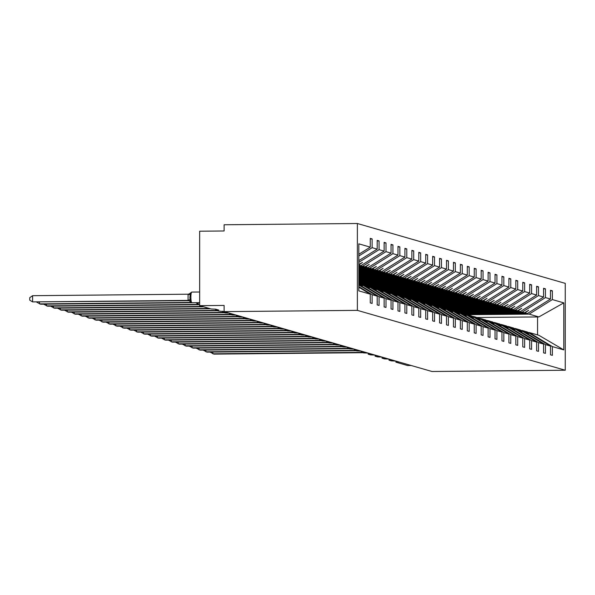 <?xml version="1.0" encoding="UTF-8"?>
<svg xmlns="http://www.w3.org/2000/svg" width="595" height="595" viewBox="0 0 595 595"><rect width="100%" height="100%" fill="white"/><g stroke="black" fill="none" stroke-linecap="round" stroke-linejoin="round"><path stroke-width="0.89" d="M357.379 223.504L224.114 224.769L224.114 230.972L199.66 231.21L199.66 305.659L224.114 305.428L224.114 311.631L431.985 371.496L565.25 370.231L565.25 283.369L357.379 223.504L357.379 310.367L565.25 370.231M224.114 311.609L218.149 310.984L215.688 310.255L218.752 310.069L215.554 309.147L211.218 308.991L199.66 305.659M370.261 238.937L372.128 238.922L372.128 247.669L358.822 256.006M358.822 287.214L370.261 294.161L370.261 302.907L372.128 303.443L372.128 294.696L377.193 296.154L358.822 284.998M358.822 286.619L372.128 294.696M377.193 240.93L379.06 240.916L379.06 249.662L358.822 262.343M377.193 296.154L377.193 304.908L379.06 305.443L379.06 296.697L384.125 298.154L360.897 284.038L358.822 283.443M358.822 284.403L379.06 296.697M358.822 266.248L362.764 266.21L365.025 266.865L358.822 266.924M384.125 242.931L385.991 242.909L385.991 251.663L362.764 266.21M384.125 298.154L384.125 306.901L385.991 307.437L385.991 298.69L391.056 300.148L367.829 286.039L365.293 285.392M361.797 284.589L362.764 284.581L385.991 298.69M358.822 268.315L369.696 268.211L371.957 268.858L358.822 268.985M391.056 244.924L392.923 244.909L392.923 253.656L369.696 268.211M391.056 300.148L391.056 308.894L392.923 309.437L392.923 300.683L397.988 302.148L374.761 288.032L372.225 287.385M368.729 286.582L369.696 286.574L392.923 300.683M358.822 270.375L376.628 270.204L378.889 270.859L358.822 271.045M397.988 246.925L399.855 246.903L399.855 255.649L376.628 270.204M397.988 302.148L397.988 310.895L399.855 311.43L399.855 302.684L404.92 304.142L381.693 290.033L379.156 289.386M375.661 288.582L376.628 288.575L399.855 302.684M358.822 272.436L383.559 272.205L385.82 272.852L358.822 273.112M404.92 248.918L406.787 248.903L406.787 257.65L383.559 272.205M404.92 304.142L404.92 312.888L406.787 313.431L406.787 304.677L411.859 306.135L388.624 292.026L386.088 291.379M382.592 290.576L383.559 290.568L406.787 304.677M358.822 274.503L390.491 274.198L392.752 274.853L358.822 275.173M411.859 250.912L413.718 250.897L413.718 259.643L390.491 274.198M411.859 306.135L411.859 314.889L413.718 315.424L413.718 306.678L418.791 308.136L395.556 294.027L393.02 293.372M389.524 292.576L390.491 292.562L413.718 306.678M358.822 276.563L397.423 276.192L399.684 276.846L358.822 277.233M418.791 252.912L420.658 252.89L420.658 261.644L397.423 276.192M418.791 308.136L418.791 316.882L420.658 317.418L420.658 308.671L425.722 310.129L402.488 296.02L399.952 295.373M396.456 294.57L397.423 294.562L420.658 308.671M358.822 278.624L404.355 278.192L406.616 278.839L358.822 279.3M425.722 254.905L427.589 254.891L427.589 263.637L404.355 278.192M425.722 310.129L425.722 318.883L427.589 319.418L427.589 310.672L432.654 312.13L409.42 298.013L406.883 297.366M403.388 296.563L404.355 296.555L427.589 310.672M358.822 280.684L411.286 280.186L413.547 280.84L358.822 281.361M432.654 256.906L434.521 256.884L434.521 265.638L411.286 280.186M432.654 312.13L432.654 320.876L434.521 321.412L434.521 312.665L439.586 314.123L416.351 300.014L413.815 299.367M410.319 298.564L411.286 298.556L434.521 312.665M358.822 282.751L418.218 282.186L420.479 282.833L358.822 283.421M439.586 258.899L441.453 258.885L441.453 267.631L418.218 282.186M439.586 314.123L439.586 322.869L441.453 323.412L441.453 314.658L446.518 316.124L423.29 302.007L420.747 301.36M417.251 300.557L418.218 300.549L441.453 314.658M363.419 284.767L425.15 284.179L427.411 284.834L365.68 285.421M446.518 260.9L448.385 260.878L448.385 269.624L425.15 284.179M446.518 316.124L446.518 324.87L448.385 325.406L448.385 316.659L453.45 318.117L430.222 304.008L427.679 303.353M424.19 302.558L425.15 302.543L448.385 316.659M370.35 286.768L432.082 286.18L434.343 286.827L372.611 287.415M453.45 262.893L455.316 262.878L455.316 271.625L432.082 286.18M453.45 318.117L453.45 326.863L455.316 327.399L455.316 318.652L460.381 320.11L437.154 306.001L434.61 305.354M431.122 304.551L432.082 304.543L455.316 318.652M377.282 288.761L439.021 288.173L441.274 288.82L379.543 289.408M460.381 264.887L462.248 264.872L462.248 273.618L439.021 288.173M460.381 320.11L460.381 328.864L462.248 329.399L462.248 320.653L467.313 322.111L444.086 307.994L441.549 307.347M438.054 306.551L439.021 306.537L462.248 320.653M384.214 290.754L445.953 290.167L448.206 290.821L386.475 291.409M467.313 266.887L469.18 266.865L469.18 275.619L445.953 290.167M467.313 322.111L467.313 330.857L469.18 331.393L469.18 322.646L474.245 324.104L451.017 309.995L448.481 309.348M444.986 308.545L445.953 308.537L469.18 322.646M391.146 292.755L452.884 292.167L455.138 292.814L393.407 293.402M474.245 268.88L476.112 268.866L476.112 277.612L452.884 292.167M474.245 324.104L474.245 332.85L476.112 333.393L476.112 324.639L481.177 326.105L457.949 311.988L455.413 311.341M451.917 310.538L452.884 310.531L476.112 324.639M398.077 294.748L459.816 294.161L462.077 294.815L400.338 295.403M481.177 270.881L483.043 270.859L483.043 279.605L459.816 294.161M481.177 326.105L481.177 334.851L483.043 335.387L483.043 326.64L488.108 328.098L464.881 313.989L462.345 313.342M458.849 312.539L459.816 312.531L483.043 326.64M405.009 296.749L466.748 296.161L469.009 296.808L407.27 297.396M488.108 272.874L489.975 272.86L489.975 281.606L466.748 296.161M488.108 328.098L488.108 336.844L489.975 337.387L489.975 328.633L495.04 330.091L471.813 315.982L469.277 315.335M465.781 314.532L466.748 314.524L489.975 328.633M411.941 298.742L473.68 298.154L475.94 298.809L414.202 299.397M495.04 274.868L496.907 274.853L496.907 283.599L473.68 298.154M495.04 330.091L495.04 338.845L496.907 339.381L496.907 330.634L501.972 332.092L478.744 317.983L476.208 317.328M472.713 316.533L473.68 316.518L496.907 330.634M418.88 300.735L480.611 300.148L482.872 300.802L421.134 301.39M501.972 276.868L503.839 276.846L503.839 285.6L480.611 300.148M501.972 332.092L501.972 340.838L503.839 341.374L503.839 332.627L508.904 334.085L485.676 319.976L483.14 319.329M479.644 318.526L480.611 318.518L503.839 332.627M425.812 302.736L487.543 302.148L489.804 302.796L428.065 303.383M508.904 278.862L510.77 278.847L510.77 287.593L487.543 302.148M508.904 334.085L508.904 342.839L510.77 343.375L510.77 334.628L515.835 336.086L492.608 321.969L490.072 321.322M486.576 320.519L487.543 320.512L510.77 334.628M432.744 304.729L494.475 304.142L496.736 304.796L434.997 305.384M515.835 280.862L517.702 280.84L517.702 289.594L494.475 304.142M515.835 336.086L515.835 344.832L517.702 345.368L517.702 336.621L522.767 338.079L499.54 323.97L497.004 323.323M493.508 322.52L494.475 322.512L517.702 336.621M439.675 306.73L501.406 306.142L503.668 306.789L441.936 307.377M522.767 282.856L524.634 282.841L524.634 291.587L501.406 306.142M522.767 338.079L522.767 346.826L524.634 347.368L524.634 338.614L529.699 340.08L506.471 325.963L503.935 325.316M500.44 324.513L501.406 324.506L524.634 338.614M446.607 308.723L508.338 308.136L510.599 308.79L448.868 309.378M529.699 284.849L531.566 284.834L531.566 293.58L508.338 308.136M529.699 340.08L529.699 348.826L531.566 349.362L531.566 340.615L536.63 342.073L513.403 327.964L510.867 327.31M507.371 326.514L508.338 326.499L531.566 340.615M453.539 310.716L515.27 310.136L517.531 310.783L455.8 311.371M536.63 286.85L538.497 286.835L538.497 295.581L515.27 310.136M536.63 342.073L536.63 350.819L538.497 351.355L538.497 342.608L543.562 344.066L520.335 329.957L517.799 329.31M514.303 328.507L515.27 328.5L538.497 342.608M460.471 312.717L522.202 312.13L524.463 312.777L462.731 313.364M543.562 288.843L545.429 288.828L545.429 297.574L522.202 312.13M543.562 344.066L543.562 352.82L545.429 353.356L545.429 344.609L550.494 346.067L550.494 354.813L552.361 355.349L552.361 346.602L563.8 349.897L538.869 335.297L529.134 332.493L552.361 346.602M521.235 330.508L522.202 330.493L545.429 344.609M467.402 314.71L529.134 314.123L538.869 316.927L563.8 302.87L563.8 349.897M550.494 290.843L552.361 290.821L552.361 299.575L529.134 314.123M529.134 332.493L528.167 332.501M229.343 313.141L225.081 312.985L222.679 312.293L225.609 312.063M236.275 315.134L232.013 314.978L229.551 314.249L232.541 314.063M243.206 317.135L238.945 316.971L236.542 316.28L239.473 316.057M250.138 319.128L245.876 318.972L243.474 318.28L246.404 318.05M257.07 321.122L252.808 320.965L250.346 320.244L253.336 320.05M264.001 323.122L259.74 322.966L257.338 322.274L260.268 322.044M270.933 325.115L266.672 324.959L264.21 324.23L267.2 324.044M277.865 327.116L273.603 326.953L271.208 326.261L274.131 326.038M284.797 329.109L280.535 328.953L278.081 328.224L281.071 328.038M291.728 331.103L287.467 330.946L285.012 330.225L288.002 330.032M298.66 333.103L294.399 332.947L292.004 332.255L294.934 332.025M305.592 335.097L301.33 334.94L298.876 334.212L301.866 334.026M312.531 337.097L308.262 336.934L305.867 336.249L308.798 336.019M319.463 339.091L315.194 338.934L312.739 338.205L315.729 338.02M326.395 341.091L322.133 340.928L319.731 340.236L322.661 340.013M333.326 343.084L329.065 342.928L326.662 342.237L329.593 342.006M340.258 345.078L335.997 344.921L333.535 344.2L336.525 344.007M347.19 347.078L342.928 346.922L340.526 346.231L343.456 346M354.122 349.072L349.86 348.915L347.398 348.187L350.388 348.001M361.053 351.072L356.792 350.909L354.389 350.217L357.32 349.994M367.985 353.066L363.724 352.909L361.262 352.18L364.252 351.995M374.917 355.059L370.655 354.903L368.193 354.181L371.183 353.988M381.849 357.06L377.587 356.903L375.185 356.212L378.115 355.981M388.78 359.053L384.519 358.897L382.057 358.168L385.047 357.982M395.712 361.053L391.451 360.89L389.048 360.206L391.979 359.975M411.13 365.494L407.538 365.523L395.98 362.199L398.91 361.976M370.261 294.161L358.822 290.866L358.822 243.838L370.261 247.133L370.261 238.379L372.128 238.922M370.261 247.133L358.822 254.296M372.128 247.669L377.193 249.126L377.193 240.38L379.06 240.916M377.193 249.126L358.822 260.632M379.06 249.662L384.125 251.12L384.125 242.373L385.991 242.909M384.125 251.12L360.897 265.675L358.822 265.697M385.991 251.663L391.056 253.12L391.056 244.374L392.923 244.909M391.056 253.12L367.829 267.676L358.822 267.757M392.923 253.656L397.988 255.114L397.988 246.367L399.855 246.903M397.988 255.114L374.761 269.669L358.822 269.818M399.855 255.649L404.92 257.114L404.92 248.36L406.787 248.903M404.92 257.114L381.693 271.662L358.822 271.885M406.787 257.65L411.859 259.108L411.859 250.361L413.718 250.897M411.859 259.108L388.624 273.663L358.822 273.945M413.718 259.643L418.791 261.101L418.791 252.354L420.658 252.89M418.791 261.101L395.556 275.656L358.822 276.006M420.658 261.644L425.722 263.102L425.722 254.355L427.589 254.891M425.722 263.102L402.488 277.657L358.822 278.066M427.589 263.637L432.654 265.095L432.654 256.348L434.521 256.884M432.654 265.095L409.42 279.65L358.822 280.133M434.521 265.638L439.586 267.096L439.586 258.342L441.453 258.885M439.586 267.096L416.351 281.643L358.822 282.194M441.453 267.631L446.518 269.089L446.518 260.342L448.385 260.878M446.518 269.089L423.29 283.644L361.217 284.232M448.385 269.624L453.45 271.089L453.45 262.336L455.316 262.878M453.45 271.089L430.222 285.637L368.149 286.232M455.316 271.625L460.381 273.083L460.381 264.336L462.248 264.872M460.381 273.083L437.154 287.638L375.081 288.225M462.248 273.618L467.313 275.076L467.313 266.329L469.18 266.865M467.313 275.076L444.086 289.631L382.012 290.226M469.18 275.619L474.245 277.077L474.245 268.33L476.112 268.866M474.245 277.077L451.017 291.632L388.944 292.219M476.112 277.612L481.177 279.07L481.177 270.323L483.043 270.859M481.177 279.07L457.949 293.625L395.876 294.213M483.043 279.605L488.108 281.071L488.108 272.317L489.975 272.86M488.108 281.071L464.881 295.618L402.808 296.213M489.975 281.606L495.04 283.064L495.04 274.317L496.907 274.853M495.04 283.064L471.813 297.619L409.739 298.207M496.907 283.599L501.972 285.057L501.972 276.311L503.839 276.846M501.972 285.057L478.744 299.612L416.671 300.207M503.839 285.6L508.904 287.058L508.904 278.311L510.77 278.847M508.904 287.058L485.676 301.613L423.603 302.2M510.77 287.593L515.835 289.051L515.835 280.305L517.702 280.84M515.835 289.051L492.608 303.606L430.535 304.194M517.702 289.594L522.767 291.052L522.767 282.298L524.634 282.841M522.767 291.052L499.54 305.599L437.466 306.194M524.634 291.587L529.699 293.045L529.699 284.298L531.566 284.834M529.699 293.045L506.471 307.6L444.398 308.188M531.566 293.58L536.63 295.046L536.63 286.292L538.497 286.835M536.63 295.046L513.403 309.593L451.33 310.188M538.497 295.581L543.562 297.039L543.562 288.292L545.429 288.828M543.562 297.039L520.335 311.594L458.262 312.182M545.429 297.574L550.494 299.032L550.494 290.286L552.361 290.821M552.361 299.575L563.8 302.87M358.822 265.08L360.897 265.675M358.822 283.666L362.496 285.786L358.822 283.51M358.822 264.901L362.496 262.462L358.822 264.433M358.822 267.088L365.568 267.021L367.829 267.676M362.764 284.581L365.025 285.228L369.428 287.787L365.568 285.384M365.568 267.021L369.205 264.388L365.025 266.865M358.822 269.148L372.5 269.014L374.761 269.669M369.696 286.574L371.957 287.229L376.36 289.78L372.5 287.385M372.5 269.014L376.36 266.448L371.957 268.858M358.822 271.208L379.432 271.015L381.693 271.662M376.628 288.575L378.889 289.222L383.076 291.714L379.432 289.378M379.432 271.015L383.076 268.382L378.889 270.859M358.822 273.276L386.363 273.008L388.624 273.663M383.559 290.568L385.82 291.215L390.223 293.774L386.363 291.379M386.363 273.008L390.223 270.442L385.82 272.852M358.822 275.336L393.295 275.009L395.556 275.656M390.491 292.562L392.752 293.216L396.939 295.708L393.295 293.372M393.295 275.009L396.939 272.376L392.752 274.853M358.822 277.396L400.234 277.002L402.488 277.657M397.423 294.562L399.684 295.209L404.094 297.768L400.234 295.365M400.234 277.002L403.871 274.369L399.684 276.846M358.822 279.457L407.166 279.003L409.42 279.65M404.355 296.555L406.616 297.21L410.803 299.702L407.166 297.366M407.166 279.003L411.026 276.43L406.616 278.839M358.822 281.524L414.098 280.996L416.351 281.643M411.286 298.556L413.547 299.203L417.958 301.762L414.098 299.359M414.098 280.996L417.735 278.363L413.547 280.84M359.291 283.577L421.029 282.989L423.29 283.644M418.218 300.549L420.479 301.204L424.889 303.755L421.029 301.36M421.029 282.989L424.889 280.424L420.479 282.833M366.222 285.578L427.961 284.99L430.222 285.637M425.15 302.543L427.411 303.197L431.598 305.689L427.961 303.353M427.961 284.99L431.598 282.357L427.411 284.834M373.154 287.571L434.893 286.983L437.154 287.638M432.082 304.543L434.343 305.19L438.753 307.749L434.893 305.354M434.893 286.983L438.753 284.417L434.343 286.827M380.093 289.572L441.825 288.984L444.086 289.631M439.021 306.537L441.274 307.191L445.462 309.683L441.825 307.347M441.825 288.984L445.462 286.351L441.274 288.82M387.025 291.565L448.756 290.977L451.017 291.632M445.953 308.537L448.206 309.184L452.616 311.743L448.756 309.341M448.756 290.977L452.393 288.344L448.206 290.821M393.957 293.558L455.688 292.971L457.949 293.625M452.884 310.531L455.138 311.185L459.548 313.736L455.688 311.341M455.688 292.971L459.548 290.405L455.138 292.814M400.889 295.559L462.62 294.971L464.881 295.618M459.816 312.531L462.077 313.178L466.257 315.67L462.62 313.334M462.62 294.971L466.257 292.338L462.077 294.815M407.82 297.552L469.552 296.964L471.813 297.619M466.748 314.524L469.009 315.171L473.412 317.73L469.552 315.335M469.552 296.964L473.412 294.399L469.009 296.808M414.752 299.553L476.483 298.965L478.744 299.612M473.68 316.518L475.94 317.172L480.12 319.664L476.483 317.328M476.483 298.965L480.12 296.332L475.94 298.809M421.684 301.546L483.415 300.958L485.676 301.613M480.611 318.518L482.872 319.165L487.275 321.724L483.415 319.322M483.415 300.958L487.052 298.326L482.872 300.802M428.616 303.539L490.347 302.959L492.608 303.606M487.543 320.512L489.804 321.166L493.984 323.658L490.347 321.322M490.347 302.959L494.207 300.386L489.804 302.796M435.547 305.54L497.279 304.952L499.54 305.599M494.475 322.512L496.736 323.159L501.139 325.718L497.279 323.316M497.279 304.952L500.916 302.32L496.736 304.796M442.479 307.533L504.21 306.946L506.471 307.6M501.406 324.506L503.668 325.16L508.071 327.711L504.21 325.316M504.21 306.946L508.071 304.38L503.668 306.789M449.411 309.534L511.142 308.946L513.403 309.593M508.338 326.499L510.599 327.153L514.779 329.645L511.142 327.31M511.142 308.946L514.779 306.313L510.599 308.79M456.343 311.527L518.074 310.94L520.335 311.594M515.27 328.5L517.531 329.147L521.934 331.705L518.074 329.303M518.074 310.94L521.711 308.307L517.531 310.783M463.274 313.528L525.006 312.94L527.267 313.587L465.193 314.175M524.731 331.303L527.267 331.95L550.494 346.067M522.202 330.493L524.463 331.147L528.65 333.639L525.006 331.303M525.006 312.94L528.65 310.307L524.463 312.777M550.494 299.032L527.267 313.587M477.041 317.492L538.869 316.927M357.379 310.367L224.114 311.631M537.553 334.918L537.553 316.912M212.832 352.062L212.832 353.794L361.879 352.374M210.035 352.091L213.94 354.114L362.987 352.694M205.9 350.068L205.9 351.801L354.947 350.381M203.103 350.091L207.008 352.121L356.055 350.7M198.968 348.068L198.968 349.8L348.016 348.387M196.172 348.097L200.076 350.12L349.124 348.707M192.036 346.074L192.036 347.807L341.084 346.387M189.24 346.097L193.144 348.127L342.192 346.707M185.105 344.074L185.105 345.807L334.152 344.393M182.308 344.103L186.213 346.126L335.26 344.713M178.165 342.08L178.165 343.813L327.22 342.393M175.376 342.11L179.281 344.133L328.328 342.713M171.234 340.087L171.234 341.813L320.281 340.399M168.445 340.109L172.349 342.14L321.397 340.719M164.302 338.086L164.302 339.819L313.349 338.399M161.513 338.116L165.417 340.139L314.465 338.719M157.37 336.093L157.37 337.826L306.418 336.406M154.581 336.115L158.486 338.146L307.533 336.725M150.438 334.093L150.438 335.825L299.486 334.412M147.649 334.122L151.554 336.145L300.601 334.732M143.507 332.099L143.507 333.832L292.554 332.412M140.718 332.129L144.622 334.152L293.67 332.731M136.575 330.106L136.575 331.832L285.622 330.418M133.786 330.128L137.69 332.151L286.738 330.738M129.643 328.105L129.643 329.838L278.691 328.418M126.847 328.135L130.759 330.158L279.806 328.738M122.711 326.112L122.711 327.845L271.759 326.424M119.915 326.134L123.819 328.165L272.874 326.744M115.78 324.111L115.78 325.844L264.827 324.431M112.983 324.141L116.888 326.164L265.943 324.751M108.848 322.118L108.848 323.851L257.895 322.43M106.051 322.14L109.956 324.171L259.004 322.75M101.916 320.117L101.916 321.85L250.964 320.437M99.12 320.147L103.024 322.17L252.072 320.757M94.984 318.124L94.984 319.857L244.032 318.437M92.188 318.154L96.093 320.177L245.14 318.756M88.053 316.131L88.053 317.864L237.1 316.443M85.256 316.153L89.161 318.184L238.208 316.763M81.121 314.13L81.121 315.863L230.168 314.443M78.324 314.16L82.229 316.183L231.276 314.77M74.189 312.137L74.189 313.87L223.237 312.449M71.393 312.159L75.297 314.19L224.345 312.769M67.257 310.136L67.257 311.869L216.305 310.456M64.461 310.166L68.365 312.189L217.413 310.776M60.326 308.143L60.326 309.876L209.373 308.455M57.529 308.173L61.434 310.196L210.481 308.775M53.394 306.15L53.394 307.875L202.441 306.462M50.597 306.172L54.502 308.195L203.55 306.782M46.462 304.149L46.462 305.882L197.927 304.439M43.666 304.179L47.57 306.202L198.648 304.766M197.458 302.751L197.882 303.108L197.481 303.896L198.425 304.707A1.242 1.22 106.1 0 1 197.666 304.06M39.53 302.156L39.53 303.889L190.995 302.446M36.734 302.178L40.639 304.209L191.716 302.766M197.882 303.108L196.737 302.751M190.735 292.792L189.879 297.195L190.065 299.538L190.95 301.115L190.549 301.896L191.493 302.706A1.242 1.22 106.1 0 1 190.735 302.067M32.599 295.685L32.599 301.888L29.75 300.155L29.75 297.671L32.599 295.685L188.191 294.205L190.95 293.357M189.195 300.728L32.599 301.888L188.079 300.408L188.079 294.205M189.299 300.728L188.079 300.408M190.95 301.115L188.191 300.408M198.053 302.743A5.34 0.952 89.5 0 0 198.767 304.752A1.242 1.22 106.1 0 1 198.425 304.707L198.559 304.744A1.242 1.22 -73.9 0 0 198.901 304.789A5.34 0.952 89.5 0 0 198.953 304.796A5.34 0.952 89.5 0 0 199.005 304.789M199.66 304.744L198.559 304.744A1.242 1.22 -73.9 0 1 198.492 304.722M188.965 294.094L191.783 292.078L199.66 292.004L191.835 292.086A5.34 0.952 89.5 0 0 191.783 292.078A5.34 0.952 89.5 0 0 190.883 297.143A5.34 0.952 89.5 0 0 191.835 302.751A1.242 1.22 106.1 0 1 191.493 302.706L191.627 302.743A1.242 1.22 -73.9 0 0 191.969 302.796A5.34 0.952 89.5 0 0 192.021 302.803A5.34 0.952 89.5 0 0 192.073 302.788M199.66 302.676L191.835 302.751L199.66 302.721M191.56 302.721A1.242 1.22 -73.9 0 0 191.627 302.743L199.66 302.729M188.065 300.363L190.065 299.538M188.065 294.257L190.065 294.882M190.549 301.896L189.076 300.654A2.737 2.685 -73.9 0 0 188.317 300.557M189.128 300.676A2.737 2.685 -73.9 0 0 188.451 300.594M395.92 362.162L395.92 361.113M388.989 360.168L388.989 359.112M382.057 358.168L382.057 357.119M375.125 356.174L375.125 355.126M368.193 354.181L368.193 353.125M361.262 352.18L361.262 351.132M354.33 350.187L354.33 349.131M347.398 348.187L347.398 347.138M340.466 346.193L340.466 345.137M333.535 344.2L333.535 343.144M326.603 342.199L326.603 341.151M319.671 340.206L319.671 339.15M312.739 338.205L312.739 337.157M305.808 336.212L305.808 335.156M298.876 334.212L298.876 333.163M291.944 332.218L291.944 331.17M285.012 330.225L285.012 329.169M278.081 328.224L278.081 327.176M271.142 326.231L271.142 325.175M264.21 324.23L264.21 323.182M257.278 322.237L257.278 321.188M250.346 320.244L250.346 319.188M243.414 318.243L243.414 317.195M236.483 316.25L236.483 315.194M229.551 314.249L229.551 313.201M222.619 312.256L222.619 311.185M215.688 310.255L215.688 309.184M197.481 303.896L196.008 302.654"/></g></svg>
